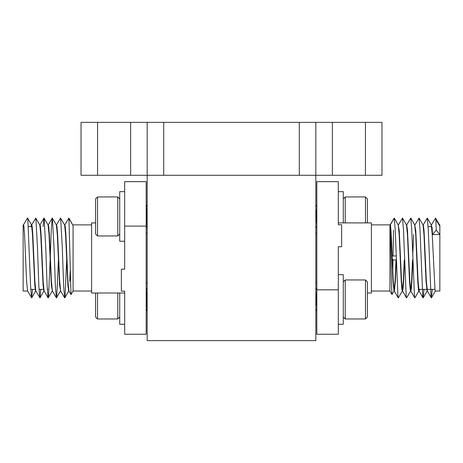 <?xml version="1.0" encoding="UTF-8"?>
<svg xmlns="http://www.w3.org/2000/svg" width="463" height="463" viewBox="0 0 463 463"><rect width="100%" height="100%" fill="white"/><g stroke="black" fill="none" stroke-linecap="round" stroke-linejoin="round"><path stroke-width="0.69" d="M365.44 175.28L365.44 122.365L381.975 122.365L381.975 175.28L81.025 175.28L81.025 122.365L97.56 122.365L97.56 175.28M299.295 175.28L299.295 122.365L315.83 122.365L315.83 340.635L147.17 340.635L147.17 122.365L163.705 122.365L163.705 175.28M299.295 122.365L163.705 122.365M130.63 175.28L130.63 122.365L97.56 122.365M365.44 122.365L332.37 122.365L332.37 175.28M315.83 122.365L332.37 122.365M130.63 122.365L147.17 122.365M64.779 224.966L68.918 218.079L73.067 225.533L73.067 291.03L70.995 294.543L68.912 290.943L67.963 281.342L65.896 234.573L65.208 226.013L64.588 224.885M68.918 218.079L70.995 294.543M69.097 218.796L73.067 225.533L73.067 224.937M124.68 293.015L91.61 293.015L91.61 222.9L95.575 222.9M124.68 241.252L119.72 241.252L119.72 191.659L124.68 191.659L124.68 269.177L121.37 269.177L121.37 291.169L124.68 291.169L124.68 324.268L119.72 324.268L119.72 293.015M146.175 226.094L124.68 226.094L124.68 181.664L146.175 181.664L146.175 334.251L124.68 334.251L124.68 291.169M56.509 224.966L60.497 218.079L64.629 224.96L65.567 234.573L67.899 285.451L68.674 291.03L69.01 291.03M27.624 291.03L23.15 291.03L23.15 224.885L23.532 224.885L23.868 226.013L24.556 234.573L26.622 281.342L27.572 290.943L31.71 297.836L32.491 289.375M31.548 224.966L32.491 234.573L34.818 285.451L35.593 291.03L35.888 291.03M31.519 224.885L32.132 226.013L32.821 234.573L34.893 281.342L35.842 290.943L39.98 297.836L40.761 289.375M31.71 224.966L35.692 218.079L39.83 224.96L40.761 234.573L43.088 285.451L43.863 291.03L44.159 291.03M39.783 224.885L40.403 226.013L41.091 234.573L43.157 281.342L44.107 290.943L48.094 297.836L48.505 296.54L50.149 259.998M43.14 226.54L43.962 218.079L48.094 224.96L49.032 234.573L51.358 285.451L52.423 291.03M48.054 224.885L48.673 226.013L49.362 234.573L51.428 281.342L52.377 290.943L56.364 297.836L56.775 296.54L58.419 259.974M50.293 255.703L51.26 229.712L52.226 218.079L56.364 224.96L57.302 234.573L59.629 285.451L60.694 291.03M56.318 224.885L56.937 226.013L57.626 234.573L59.692 281.342L60.647 290.943L64.629 297.836L65.04 296.54L66.684 259.946M31.044 226.54L31.461 224.885M23.439 224.966L27.427 218.079L27.838 219.375L30.593 286.203L31.559 297.836M35.848 218.079L37.48 247.618L38.857 286.203L39.824 297.836M44.112 218.079L45.75 247.618L47.128 286.203L48.094 297.836M52.383 218.079L54.015 247.618L55.392 286.203L56.364 297.836M60.647 218.079L62.285 247.618L63.663 286.203L64.629 297.836M69.705 281.342L70.226 270.623M391.964 294.543L389.933 291.03L389.933 224.937C390.477 224.289 390.957 263.684 391.455 283.2L391.964 294.543L394.088 290.943M393.521 230.18L393.041 255.975M392.983 259.361L392.774 270.623M389.944 224.949L389.933 224.937C390.992 225.186 391.947 262.961 392.971 281.342L393.99 291.03L394.326 291.03L393.295 281.342C392.167 260.333 391.05 217.546 389.933 225.533L393.903 218.796M338.32 222.9L371.39 222.9L371.39 293.015L367.425 293.015M338.32 274.675L343.28 274.675L343.28 324.268L338.32 324.268L338.32 246.738L341.63 246.738L341.63 224.746L338.32 224.746L338.32 181.664L316.825 181.664L316.825 334.251L338.32 334.251L338.32 289.821L316.825 289.821M392.34 259.94L396.316 259.94L395.321 282.036L394.326 291.03M396.004 259.94L395.037 281.342L394.163 290.77M439.514 224.885L439.85 224.885L439.85 226.193L435.88 219.589L436.21 230.117L432.575 234.573L439.85 234.573L439.85 291.03L435.33 291.03L435 289.902L432.245 234.573L431.29 224.966L427.308 218.079L423.17 224.96M423.992 289.375L423.176 297.836L422.765 296.54L420.005 229.712L419.038 218.079L423.026 224.966L423.975 234.573L426.041 281.342L427.065 291.03L427.407 291.03L426.371 281.342L424.044 230.458L423.269 224.885L422.927 224.885M419.553 289.375L419.044 290.949L418.106 281.342L415.774 230.458L414.709 224.885M419.229 289.375L418.969 290.758M419.137 291.03L418.795 291.03L418.465 289.902L417.776 281.342L415.71 234.573L414.663 224.885M412.851 259.998L411.862 282.054L411.364 288.704L410.779 290.949L409.836 281.342L407.509 230.458L406.734 224.885L406.439 224.885M413.638 234.573L412.701 255.975M412.539 259.94L411.572 281.342L410.698 290.764M410.866 291.03L410.195 289.902L409.506 281.342L407.44 234.573L406.491 224.966L402.503 218.079L398.371 224.96M404.581 259.974L403.591 282.042L403.094 288.698L402.509 290.949L401.566 281.342L399.239 230.458L398.174 224.885M404.268 259.94L403.308 281.342L402.434 290.764M402.596 291.03L401.93 289.902L401.242 281.342L399.17 234.573L398.221 224.966L394.239 218.079L390.101 224.96M436.21 230.117L439.85 234.573L439.85 226.193L439.561 224.966L435.573 218.079L431.441 224.96M432.575 234.573L432.06 227.402L431.244 224.885M435.88 219.589L435.573 218.079M432.263 289.375L431.441 297.836L431.03 296.54L428.275 229.712L427.308 218.079M419.038 218.079L414.906 224.96M418.893 290.943L414.906 297.836L414.495 296.54L411.74 229.712L410.774 218.079L406.636 224.96M410.623 290.943L406.636 297.836L406.225 296.54L403.47 229.712L402.503 218.079M402.353 290.943L398.371 297.836L397.96 296.54L395.205 229.712L394.239 218.079M119.72 317.028L117.77 318.978L117.77 293.015M97.525 293.015L97.525 318.978L95.575 317.028L95.575 293.015M147.17 310.32L146.175 296.748M147.17 303.358L146.175 289.161M117.77 235.962L117.77 196.937L97.525 196.937L97.525 235.962L117.77 235.962L119.72 234.012M97.525 235.962L95.575 234.012L95.575 198.887L97.525 196.937M147.17 227.298L146.175 213.732M147.17 220.342L146.175 206.145M338.32 224.746L338.32 191.659L343.28 191.659L343.28 222.9M338.32 191.659L343.28 191.659M315.83 213.518L316.825 224.208M315.83 208.281L316.825 218.495M365.475 222.9L365.475 196.937L345.23 196.937L345.23 222.9M365.475 196.937L367.425 198.887L367.425 222.9M365.475 279.953L367.425 281.903L367.425 317.028L365.475 318.978L365.475 279.953L345.23 279.953L345.23 318.978L343.28 317.028M315.83 296.534L316.825 307.224M315.83 291.296L316.825 301.511M31.878 226.54L28.359 226.54M147.17 282.76L146.175 282.76M73.067 291.03L91.61 291.03M27.577 218.079L31.559 224.96M31.71 297.836L35.692 290.955M39.98 297.836L43.962 290.955M48.245 297.836L52.226 290.955M56.515 297.836L60.497 290.955M64.785 297.836L68.767 290.955M48.245 224.966L52.226 218.079M39.974 224.966L43.962 218.079M72.859 224.885L91.61 224.885M147.17 233.155L146.175 233.155M47.955 289.375L47.272 289.375M43.447 289.375L39.008 289.375M35.176 289.375L30.737 289.375M428.13 226.54L431.632 226.54M315.83 282.76L316.825 282.76M389.933 291.03L371.39 291.03M392.178 255.975L396.183 255.975M431.29 297.836L427.308 290.955M423.02 297.836L419.038 290.955M414.755 297.836L410.774 290.955M406.485 297.836L402.503 290.955M398.215 297.836L394.233 290.955M414.755 224.966L410.774 218.079M427.158 290.943L423.176 297.836M435.428 290.943L431.441 297.836M390.193 224.885L371.39 224.885M315.83 233.155L316.825 233.155M418.72 289.375L426.666 289.375M426.99 289.375L434.931 289.375M97.525 318.978L117.77 318.978M146.175 309.325L147.17 311.032M146.175 288.032L147.17 289.74M146.175 226.309L147.17 228.016M146.175 205.016L147.17 206.724M119.72 198.887L117.77 196.937M316.825 226.309L315.83 228.016M316.825 205.016L315.83 206.724M343.28 198.887L345.23 196.937M365.475 318.978L345.23 318.978M316.825 309.325L315.83 311.032M316.825 288.032L315.83 289.74M343.28 281.903L345.23 279.953"/></g></svg>
